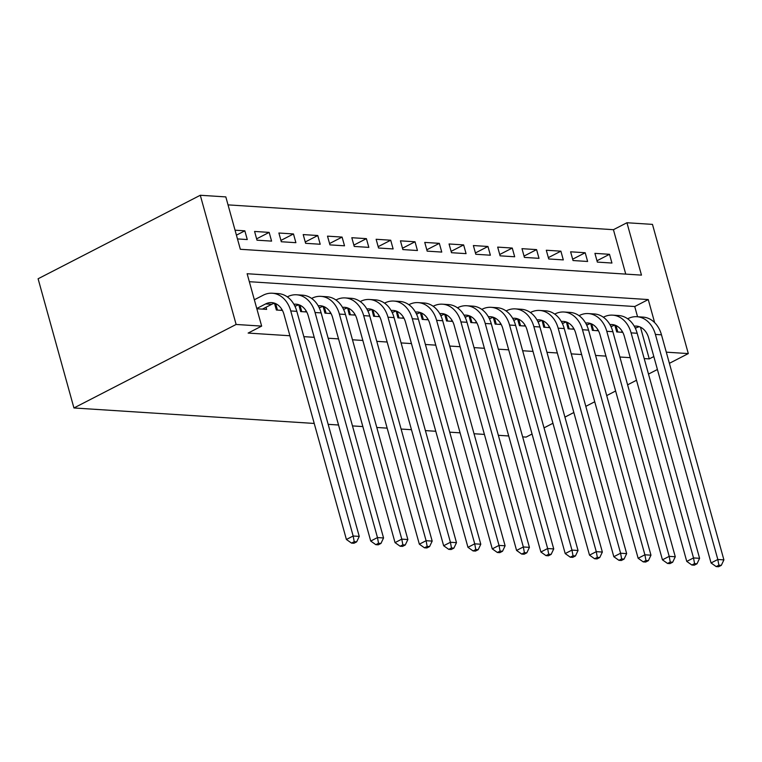 <?xml version="1.0" encoding="UTF-8"?>
<svg xmlns="http://www.w3.org/2000/svg" width="762" height="762" viewBox="0 0 762 762"><rect width="100%" height="100%" fill="white"/><g stroke="black" fill="none" stroke-linecap="round" stroke-linejoin="round"><path stroke-width="1.14" d="M625.745 274.101L613.429 229.695L626.945 222.742L652.472 224.38L688.305 353.587L669.388 363.322M626.945 222.742L641.471 275.12L240.344 249.288L225.819 196.901L200.292 195.262L38.1 278.768L73.933 407.965L314.23 423.443M613.429 229.695L228.029 204.873M614.839 325.203L616.715 331.937L622.764 332.327M586.74 325.193L587.75 324.669A18.812 14.335 93.7 0 1 590.731 323.593L592.398 330.375L598.456 330.765M566.433 322.031L568.09 328.803L574.148 329.194M538.115 322.059L539.125 321.535A18.812 14.335 93.7 0 1 542.115 320.459L543.782 327.241L549.831 327.631M517.598 318.935L519.465 325.679L525.523 326.069M493.29 317.373L495.157 324.107L501.215 324.498M468.982 315.811L470.849 322.545L476.907 322.936M444.675 314.239L446.542 320.983L452.59 321.373M420.357 312.677L422.224 319.411L428.282 319.802M392.249 312.668L393.268 312.144A18.812 14.335 93.7 0 1 396.25 311.067L397.916 317.849L403.974 318.24M367.941 311.106L368.951 310.582A18.812 14.335 93.7 0 1 371.942 309.496L373.609 316.278L379.667 316.668M347.643 307.934L349.301 314.716L355.349 315.106M323.117 306.41L324.983 313.153L331.041 313.544M298.809 304.848L300.676 311.582L306.734 311.972M274.501 303.286L276.368 310.02L282.416 310.41M236.43 235.163L244.85 230.819L235.048 230.191M256.623 238.839L269.167 232.391L254.575 231.448L256.994 240.182L271.586 241.116L269.167 232.391M280.94 240.411L293.475 233.953L278.882 233.02L281.311 241.745L295.894 242.687L293.475 233.953M305.248 241.973L317.783 235.525L303.2 234.582L305.619 243.316L320.202 244.25L317.783 235.525M329.555 243.545L342.09 237.087L327.508 236.144L329.927 244.878L344.519 245.812L342.09 237.087M353.873 245.107L366.408 238.649L351.815 237.715L354.235 246.44L368.827 247.383L366.408 238.649M378.181 246.669L390.716 240.22L376.133 239.278L378.552 248.012L393.135 248.945L390.716 240.22M402.488 248.241L415.023 241.783L400.441 240.84L402.86 249.574L417.443 250.517L415.023 241.783M426.796 249.803L439.331 243.345L424.748 242.411L427.168 251.136L441.76 252.079L439.331 243.345M451.114 251.365L463.648 244.916L449.056 243.973L451.485 252.708L466.068 253.641L463.648 244.916M475.421 252.936L487.956 246.478L473.373 245.545L475.793 254.27L490.376 255.213L487.956 246.478M499.729 254.498L512.264 248.05L497.681 247.107L500.101 255.832L514.683 256.775L512.264 248.05M524.037 256.07L536.581 249.612L521.989 248.669L524.408 257.404L539.001 258.337L536.581 249.612M548.354 257.632L560.889 251.174L546.297 250.241L548.726 258.966L563.308 259.909L560.889 251.174M572.662 259.194L585.197 252.746L570.614 251.803L573.034 260.537L587.616 261.471L585.197 252.746M237.477 238.925L247.269 239.554L244.85 230.819M597.341 262.099L611.934 263.042L609.505 254.308L594.922 253.365L597.341 262.099M654.644 322.621L648.252 299.561L247.126 273.729L261.652 326.107L248.136 333.07L289.912 335.756M303.848 336.652L314.22 337.318M328.165 338.223L338.528 338.89M352.473 339.785L362.836 340.452M376.78 341.347L387.153 342.024M401.088 342.919L411.461 343.586M425.406 344.481L435.769 345.148M449.713 346.053L460.086 346.72M474.021 347.615L484.394 348.282M498.329 349.177L508.702 349.844M522.646 350.749L533.009 351.415M546.954 352.311L557.327 352.977M571.262 353.873L581.635 354.54M595.579 355.444L605.942 356.111M619.887 357.007L630.25 357.673M644.195 358.578L649.262 358.902L640.461 327.184M637.565 316.754L634.736 306.524L249.336 281.702M256.842 308.762L266.643 309.391L266.043 307.238M532.047 434.026L526.104 437.093L522.656 436.864M508.711 435.969L498.338 435.302M484.403 434.407L474.031 433.74M460.086 432.835L449.723 432.168M435.778 431.273L425.406 430.606M411.47 429.711L401.098 429.044M387.163 428.139L376.79 427.472M362.845 426.577L352.482 425.91M338.538 425.005L328.165 424.339M657.406 369.494L648.5 374.075M636.518 380.248L627.602 384.839M615.62 391.001L606.714 395.592M594.731 401.764L585.816 406.346M573.834 412.518L564.928 417.109M552.945 423.272L544.03 427.863M688.305 353.587L666.293 352.168M649.262 358.902L653.815 356.549M261.652 326.107L236.125 324.46L73.933 407.965M200.292 195.262L236.125 324.46M634.736 306.524L648.252 299.561M596.97 260.766L609.505 254.308M262.385 309.115L271.71 304.314A18.812 14.335 93.7 0 1 274.701 303.238L274.51 303.314M256.765 308.496L265.633 303.924A18.812 14.335 93.7 0 1 271.691 302.609A18.812 14.335 93.7 0 1 283.997 314.43L346.405 539.486L353.168 536.01L290.751 310.944A28.213 21.507 -86.3 0 0 272.291 293.227A28.213 21.507 -86.3 0 0 263.214 295.199L254.346 299.761M354.225 541.706L351.52 543.096L353.949 543.258L356.654 541.868L354.225 541.706L353.168 536.01L359.245 536.4L296.828 311.344A28.213 21.507 -86.3 0 0 278.368 293.618L272.291 293.227M359.245 536.4L356.654 541.868M351.52 543.096L346.405 539.486M295.008 306.4L296.027 305.886A18.812 14.335 93.7 0 1 299.009 304.8M280.616 310.296L281.969 309.601M293.884 304.248A18.812 14.335 93.7 0 1 295.999 304.181A18.812 14.335 93.7 0 1 308.305 315.992L370.723 541.049L377.476 537.572L315.058 312.515A28.213 21.507 -86.3 0 0 296.599 294.789A28.213 21.507 -86.3 0 0 287.522 296.761L287.312 296.875M378.533 543.268L375.828 544.668L378.257 544.82L380.962 543.43L378.533 543.268L377.476 537.572L383.553 537.962L321.135 312.906A28.213 21.507 -86.3 0 0 302.676 295.18L296.599 294.789M275.663 303.628L277.454 310.086M383.553 537.962L380.962 543.43M375.828 544.668L370.723 541.049M319.326 307.972L320.335 307.448A18.812 14.335 93.7 0 1 323.317 306.372L323.126 306.448M304.933 311.858L306.276 311.163M318.192 305.81A18.812 14.335 93.7 0 1 320.307 305.743A18.812 14.335 93.7 0 1 332.613 317.554L395.03 542.62L401.784 539.134L339.376 314.077A28.213 21.507 -86.3 0 0 320.916 296.361A28.213 21.507 -86.3 0 0 311.839 298.323L311.62 298.437M402.841 544.84L400.136 546.23L402.565 546.383L405.27 544.992L402.841 544.84L401.784 539.134L407.861 539.525L345.453 314.468A28.213 21.507 -86.3 0 0 326.993 296.751L320.916 296.361M299.971 305.2L301.762 311.658M407.861 539.525L405.27 544.992M400.136 546.23L395.03 542.62M343.633 309.534L344.643 309.01A18.812 14.335 93.7 0 1 347.624 307.934M329.241 313.42L330.594 312.725M342.5 307.381A18.812 14.335 93.7 0 1 344.615 307.315A18.812 14.335 93.7 0 1 356.921 319.126L419.338 544.182L426.101 540.706L363.684 315.649A28.213 21.507 -86.3 0 0 345.224 297.923A28.213 21.507 -86.3 0 0 336.147 299.895L335.937 299.999M427.149 546.402L424.453 547.792L426.882 547.954L429.587 546.564L427.149 546.402L426.101 540.706L432.178 541.096L369.76 316.04A28.213 21.507 -86.3 0 0 351.301 298.313L345.224 297.923M324.288 306.762L326.079 313.22M432.178 541.096L429.587 546.564M424.453 547.792L419.338 544.182M353.549 314.992L354.901 314.296M366.817 308.943A18.812 14.335 93.7 0 1 368.932 308.877A18.812 14.335 93.7 0 1 381.238 320.688L443.646 545.744L450.409 542.268L387.991 317.211A28.213 21.507 -86.3 0 0 369.532 299.485A28.213 21.507 -86.3 0 0 360.455 301.457L360.245 301.571M451.466 547.973L448.761 549.364L451.19 549.516L453.895 548.126L451.466 547.973L450.409 542.268L456.486 542.658L394.068 317.602A28.213 21.507 -86.3 0 0 375.609 299.885L369.532 299.485M348.596 308.324L350.387 314.782M456.486 542.658L453.895 548.126M448.761 549.364L443.646 545.744M377.857 316.554L379.209 315.859M391.125 310.505A18.812 14.335 93.7 0 1 393.24 310.439A18.812 14.335 93.7 0 1 405.546 322.259L467.963 547.316L474.716 543.83L412.309 318.773A28.213 21.507 -86.3 0 0 393.84 301.057A28.213 21.507 -86.3 0 0 384.762 303.028L384.553 303.133M475.774 549.535L473.069 550.926L475.498 551.078L478.203 549.688L475.774 549.535L474.716 543.83L480.793 544.23L418.386 319.164A28.213 21.507 -86.3 0 0 399.917 301.447L393.84 301.057M372.904 309.896L374.694 316.354M480.793 544.23L478.203 549.688M473.069 550.926L467.963 547.316M416.566 314.23L417.576 313.715A18.812 14.335 93.7 0 1 420.557 312.63M402.174 318.125L403.527 317.43M415.433 312.077A18.812 14.335 93.7 0 1 417.547 312.01A18.812 14.335 93.7 0 1 429.854 323.821L492.271 548.878L499.024 545.402L436.616 320.345A28.213 21.507 -86.3 0 0 418.157 302.619A28.213 21.507 -86.3 0 0 409.08 304.59L408.861 304.695M500.082 551.097L497.376 552.488L499.815 552.65L502.51 551.259L500.082 551.097L499.024 545.402L505.111 545.792L442.693 320.735A28.213 21.507 -86.3 0 0 424.234 303.009L418.157 302.619M397.212 311.458L399.012 317.916M505.111 545.792L502.51 551.259M497.376 552.488L492.271 548.878M440.874 315.801L441.884 315.278A18.812 14.335 93.7 0 1 444.875 314.201L444.675 314.277M426.482 319.688L427.834 318.992M439.75 313.639A18.812 14.335 93.7 0 1 441.855 313.573A18.812 14.335 93.7 0 1 454.171 325.384L516.579 550.44L523.342 546.964L460.924 321.907A28.213 21.507 -86.3 0 0 442.465 304.19A28.213 21.507 -86.3 0 0 433.387 306.153L433.178 306.267M524.389 552.669L521.694 554.06L524.123 554.212L526.828 552.821L524.389 552.669L523.342 546.964L529.419 547.354L467.001 322.297A28.213 21.507 -86.3 0 0 448.542 304.581L442.465 304.19M421.529 313.03L423.32 319.488M529.419 547.354L526.828 552.821M521.694 554.06L516.579 550.44M465.182 317.363L466.201 316.84A18.812 14.335 93.7 0 1 469.182 315.763L468.992 315.839M450.79 321.25L452.142 320.554M464.058 315.211A18.812 14.335 93.7 0 1 466.173 315.135A18.812 14.335 93.7 0 1 478.479 326.955L540.887 552.012L547.649 548.535L485.232 323.469A28.213 21.507 -86.3 0 0 466.773 305.752A28.213 21.507 -86.3 0 0 457.695 307.724L457.486 307.829M548.707 554.231L546.002 555.622L548.43 555.784L551.136 554.384L548.707 554.231L547.649 548.535L553.726 548.926L491.309 323.869A28.213 21.507 -86.3 0 0 472.85 306.143L466.773 305.752M445.837 314.592L447.627 321.05M553.726 548.926L551.136 554.384M546.002 555.622L540.887 552.012M489.49 318.926L490.509 318.411A18.812 14.335 93.7 0 1 493.49 317.325L493.3 317.402M475.107 322.821L476.45 322.126M488.366 316.773A18.812 14.335 93.7 0 1 490.48 316.706A18.812 14.335 93.7 0 1 502.787 328.517L565.204 553.574L571.957 550.097L509.549 325.041A28.213 21.507 -86.3 0 0 491.08 307.315A28.213 21.507 -86.3 0 0 482.013 309.286L481.794 309.401M573.014 555.793L570.309 557.193L572.738 557.346L575.443 555.955L573.014 555.793L571.957 550.097L578.034 550.488L515.626 325.431A28.213 21.507 -86.3 0 0 497.167 307.705L491.08 307.315M470.144 316.154L471.935 322.612M578.034 550.488L575.443 555.955M570.309 557.193L565.204 553.574M513.807 320.497L514.817 319.973A18.812 14.335 93.7 0 1 517.798 318.897M499.415 324.383L500.767 323.688M512.674 318.335A18.812 14.335 93.7 0 1 514.788 318.268A18.812 14.335 93.7 0 1 527.094 330.079L589.512 555.146L596.275 551.659L533.857 326.603A28.213 21.507 -86.3 0 0 515.398 308.886A28.213 21.507 -86.3 0 0 506.32 310.848L506.101 310.963M597.322 557.365L594.617 558.756L597.056 558.908L599.761 557.517L597.322 557.365L596.275 551.659L602.351 552.05L539.934 326.993A28.213 21.507 -86.3 0 0 521.475 309.277L515.398 308.886M494.462 317.725L496.252 324.183M602.351 552.05L599.761 557.517M594.617 558.756L589.512 555.146M523.723 325.945L525.075 325.25M536.991 319.907A18.812 14.335 93.7 0 1 539.105 319.84A18.812 14.335 93.7 0 1 551.412 331.651L613.82 556.708L620.582 553.231L558.165 328.174A28.213 21.507 -86.3 0 0 539.706 310.448A28.213 21.507 -86.3 0 0 530.628 312.42L530.419 312.525M621.64 558.927L618.934 560.318L621.363 560.48L624.068 559.089L621.64 558.927L620.582 553.231L626.659 553.622L564.242 328.565A28.213 21.507 -86.3 0 0 545.783 310.839L539.706 310.448M518.77 319.288L520.56 325.745M626.659 553.622L624.068 559.089M618.934 560.318L613.82 556.708M562.423 323.631L563.442 323.107A18.812 14.335 93.7 0 1 566.423 322.021M548.03 327.517L549.383 326.822M561.299 321.469A18.812 14.335 93.7 0 1 563.413 321.402A18.812 14.335 93.7 0 1 575.72 333.213L638.137 558.27L644.89 554.793L582.473 329.736A28.213 21.507 -86.3 0 0 564.013 312.01A28.213 21.507 -86.3 0 0 554.936 313.982L554.726 314.096M645.947 560.499L643.242 561.889L645.671 562.042L648.376 560.651L645.947 560.499L644.89 554.793L650.967 555.184L588.559 330.127A28.213 21.507 -86.3 0 0 570.09 312.41L564.013 312.01M543.077 320.85L544.868 327.308M650.967 555.184L648.376 560.651M643.242 561.889L638.137 558.27M572.348 329.079L573.7 328.384M585.607 323.031A18.812 14.335 93.7 0 1 587.721 322.964A18.812 14.335 93.7 0 1 600.027 334.785L662.445 559.841L669.198 556.355L606.79 331.299A28.213 21.507 -86.3 0 0 588.331 313.582A28.213 21.507 -86.3 0 0 579.253 315.554L579.034 315.659M670.255 562.061L667.55 563.451L669.988 563.604L672.684 562.213L670.255 562.061L669.198 556.355L675.275 556.755L612.867 331.689A28.213 21.507 -86.3 0 0 594.408 313.973L588.331 313.582M567.385 322.421L569.176 328.879M675.275 556.755L672.684 562.213M667.55 563.451L662.445 559.841M611.048 326.755L612.057 326.241A18.812 14.335 93.7 0 1 615.048 325.155M596.656 330.651L598.008 329.956M609.914 324.602A18.812 14.335 93.7 0 1 612.029 324.536A18.812 14.335 93.7 0 1 624.335 336.347L686.753 561.404L693.515 557.927L631.098 332.87A28.213 21.507 -86.3 0 0 612.638 315.144A28.213 21.507 -86.3 0 0 603.561 317.116L603.352 317.221M694.563 563.623L691.867 565.013L694.296 565.175L697.001 563.785L694.563 563.623L693.515 557.927L699.592 558.317L637.175 333.261A28.213 21.507 -86.3 0 0 618.715 315.535L612.638 315.144M591.703 323.983L593.493 330.441M699.592 558.317L697.001 563.785M691.867 565.013L686.753 561.404M635.356 328.327L636.365 327.803A18.812 14.335 93.7 0 1 639.356 326.727M620.963 332.213L622.316 331.518M634.232 326.165A18.812 14.335 93.7 0 1 636.346 326.098A18.812 14.335 93.7 0 1 648.653 337.909L711.06 562.966L717.823 559.489L655.406 334.432A28.213 21.507 -86.3 0 0 636.946 316.716A28.213 21.507 -86.3 0 0 627.869 318.678L627.659 318.792M718.88 565.194L716.175 566.585L718.604 566.737L721.309 565.347L718.88 565.194L717.823 559.489L723.9 559.88L661.483 334.823A28.213 21.507 -86.3 0 0 643.023 317.106L636.946 316.716M616.01 325.555L617.801 332.013M723.9 559.88L721.309 565.347M716.175 566.585L711.06 562.966M265.633 303.924L271.71 304.314M290.751 310.944L296.828 311.344M294.723 305.8L296.027 305.886M315.058 312.515L321.135 312.906M319.03 307.362L320.335 307.448M339.376 314.077L345.453 314.468M343.338 308.934L344.643 309.01M363.684 315.649L369.76 316.04M367.646 310.496L368.951 310.582M387.991 317.211L394.068 317.602M391.963 312.058L393.268 312.144M412.309 318.773L418.386 319.164M416.271 313.63L417.576 313.715M436.616 320.345L442.693 320.735M440.579 315.192L441.884 315.278M460.924 321.907L467.001 322.297M464.887 316.763L466.201 316.84M485.232 323.469L491.309 323.869M489.204 318.325L490.509 318.411M509.549 325.041L515.626 325.431M513.512 319.888L514.817 319.973M533.857 326.603L539.934 326.993M537.82 321.459L539.125 321.535M558.165 328.174L564.242 328.565M562.137 323.021L563.442 323.107M582.473 329.736L588.559 330.127M586.445 324.583L587.75 324.669M606.79 331.299L612.867 331.689M610.753 326.155L612.057 326.241M631.098 332.87L637.175 333.261M635.06 327.717L636.365 327.803M655.406 334.432L661.483 334.823"/></g></svg>
